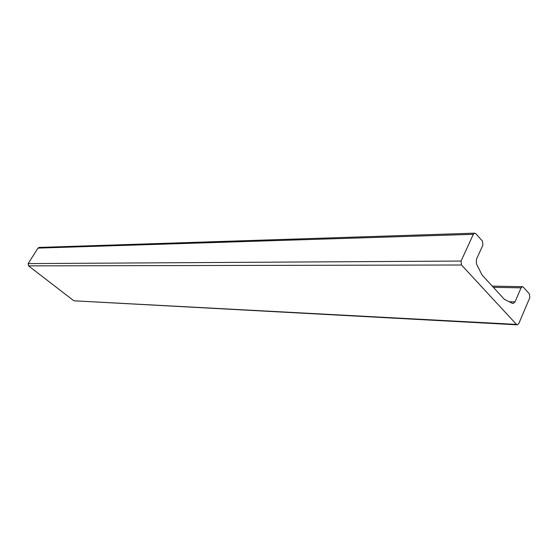 <?xml version="1.0" encoding="UTF-8"?>
<svg xmlns="http://www.w3.org/2000/svg" width="558" height="558" viewBox="0 0 558 558"><rect width="100%" height="100%" fill="white"/><g stroke="black" fill="none" stroke-linecap="round" stroke-linejoin="round"><path stroke-width="0.84" d="M516.471 324.407L461.501 265.001L461.061 261.053L473.33 234.311L474.705 233.16L475.841 233.697L482.482 241.161L482.907 245.046L476.392 259.414L476.441 263.815L482.028 274.934L504.383 299.353L512.516 303.392L513.13 303.531L515.013 301.934L521.067 287.844L522.428 286.679L523.355 287.14L529.416 293.954L529.807 297.644L518.78 323.619L517.336 324.84L516.471 324.407L73.865 300.797L517.28 324.84M39.165 247.431L38 248.108L28.165 263.592L28.535 265.866L73.865 300.797M28.535 265.866L461.501 265.001M28.165 263.592L461.061 261.053M38 248.108L473.33 234.311M508.994 301.739L515.013 301.934M493.356 287.314L521.067 287.844M39.109 247.431L474.705 233.16M492.275 286.128L522.428 286.679"/></g></svg>
